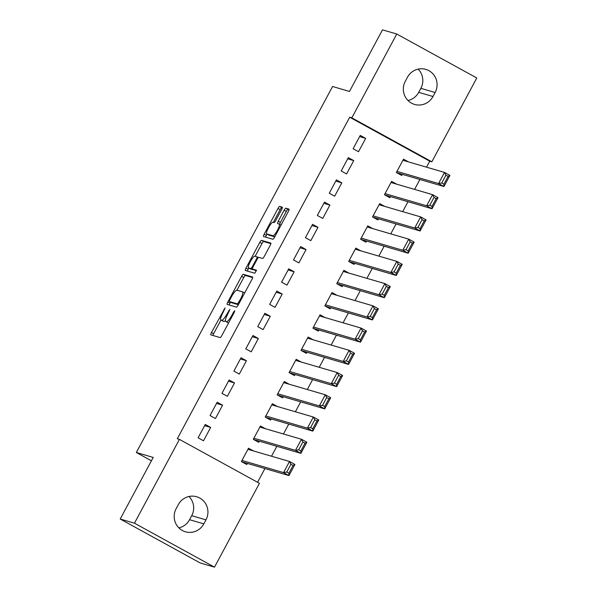 <?xml version="1.0" encoding="UTF-8"?>
<svg xmlns="http://www.w3.org/2000/svg" width="597" height="597" viewBox="0 0 597 597"><rect width="100%" height="100%" fill="white"/><g stroke="black" fill="none" stroke-linecap="round" stroke-linejoin="round"><path stroke-width="0.9" d="M225.076 307.91L211.457 332.522A2.478 0.53 -61.2 0 0 210.786 334.842A2.478 0.53 -61.2 0 0 210.808 334.857L220.144 337.581A2.478 0.53 -61.2 0 0 221.83 335.551L234.263 312.365L234.74 310.738L233.539 312.149L231.934 315.149A7.933 1.687 -61.2 0 1 226.524 321.649L225.748 321.425A7.933 1.687 -61.2 0 1 225.673 321.395A7.933 1.687 -61.2 0 1 227.83 313.955L229.897 309.321L227.106 313.738A7.933 1.687 -61.2 0 1 221.703 320.238L220.927 320.014A7.933 1.687 -61.2 0 1 220.853 319.985A7.933 1.687 -61.2 0 1 223.009 312.544L225.076 307.91M281.642 209.51A2.478 0.53 -61.2 0 0 282.321 207.189A2.478 0.53 -61.2 0 0 282.299 207.174L279.68 206.413A2.478 0.53 -61.2 0 0 277.993 208.443L264.18 234.196A2.478 0.53 -61.2 0 0 263.508 236.524A2.478 0.53 -61.2 0 0 263.531 236.531L272.866 239.263A2.478 0.53 -61.2 0 0 274.553 237.225L288.358 211.472A2.478 0.53 -61.2 0 0 289.038 209.151L285.851 208.219A2.478 0.53 -61.2 0 0 284.165 210.248L278.254 221.271A2.478 0.53 -61.2 0 0 277.575 223.591A2.478 0.53 -61.2 0 0 277.598 223.606L279.172 224.062A6.634 1.41 -61.2 0 1 279.232 224.084A6.634 1.41 -61.2 0 1 277.351 230.442A6.634 1.41 -61.2 0 1 272.911 235.74L266.762 233.942A6.634 1.41 -61.2 0 1 266.702 233.92A6.634 1.41 -61.2 0 1 268.583 227.561A6.634 1.41 -61.2 0 1 273.023 222.263L274.045 222.562A2.478 0.53 -61.2 0 0 275.739 220.532L281.642 209.51M426.519 167.167L429.736 161.183L349.7 117.228L177.302 438.75L179.421 439.37L259.449 483.324L214.502 567.15L134.467 523.196L179.421 439.37M349.7 117.228L351.82 117.848L396.766 34.022L476.794 77.976L431.847 161.802L351.82 117.848M214.502 567.15L200.234 562.978L120.206 519.024L153.228 457.436L136.325 452.496L332.566 86.498L349.476 91.445L382.498 29.85L396.766 34.022M120.206 519.024L134.467 523.196M243.285 274.292A2.478 0.53 -61.2 0 0 241.591 276.321L227.785 302.075A2.478 0.53 -61.2 0 0 227.114 304.395L236.472 307.134A2.478 0.53 -61.2 0 0 238.158 305.104L251.964 279.351A2.478 0.53 -61.2 0 0 252.643 277.03A2.478 0.53 -61.2 0 0 252.621 277.015L243.285 274.292L245.449 275.478A2.478 0.53 -61.2 0 0 243.755 277.508L236.934 290.232M248.837 268.031L248.143 269.322L245.986 268.135L259.792 242.382A2.478 0.53 -61.2 0 1 261.479 240.352L270.814 243.076A2.478 0.53 -61.2 0 1 270.837 243.091L270.814 243.076M254.635 270.202A2.478 0.53 -61.2 0 0 254.658 270.217L252.494 269.023A2.478 0.53 -61.2 0 1 253.173 266.702L257.091 259.389A2.478 0.53 -61.2 0 1 258.777 257.359L262.568 258.464A2.478 0.53 -61.2 0 0 264.255 256.434L270.165 245.412A2.478 0.53 -61.2 0 0 270.837 243.091M252.494 269.023A2.478 0.53 -61.2 0 0 252.516 269.038L256.479 270.195L254.822 273.247L245.33 270.471A2.478 0.53 -61.2 0 1 245.307 270.463A2.478 0.53 -61.2 0 1 245.986 268.135M136.325 452.496L151.429 460.794M353.745 160.608L348.335 157.638L341.185 170.981L346.588 173.951L353.745 160.608L347.693 158.839M396.602 184.145L391.595 181.398L384.446 194.734L389.848 197.704L390.445 196.592M329.902 205.077L324.492 202.107L317.335 215.45L322.746 218.42L329.902 205.077L323.85 203.308M372.759 228.614L367.752 225.867L360.595 239.21L366.006 242.181L366.603 241.069M306.052 249.546L300.649 246.576L293.493 259.919L298.903 262.889L306.052 249.546L300 247.777M348.909 273.09L343.909 270.337L336.753 283.679L342.163 286.65L342.753 285.538M282.209 294.022L276.799 291.052L269.65 304.388L275.053 307.358L282.209 294.022L276.157 292.254M325.067 317.559L320.059 314.806L312.91 328.149L318.313 331.119L318.91 330.007M258.367 338.492L252.956 335.521L245.8 348.864L251.21 351.834L258.367 338.492L252.315 336.723M301.224 362.028L296.216 359.282L289.06 372.618L294.47 375.588L295.067 374.476M234.517 382.961L229.114 379.99L221.957 393.333L227.367 396.304L234.517 382.961L228.464 381.192M277.374 406.497L272.374 403.751L265.217 417.094L270.628 420.064L271.225 418.952M210.674 427.43L205.264 424.46L198.114 437.802L203.517 440.773L210.674 427.43L204.622 425.661M253.531 450.966L248.524 448.22L241.375 461.563L246.777 464.533L247.374 463.421M257.561 482.286L264.926 468.548M271.531 456.227L276.851 446.317M283.456 433.997L288.769 424.079M295.373 411.758L300.694 401.841M307.298 389.528L312.612 379.61M319.223 367.289L324.537 357.372M331.141 345.051L336.462 335.133M343.066 322.82L348.379 312.903M354.991 300.582L360.304 290.664M366.909 278.351L372.229 268.434M378.834 256.113L384.147 246.195M390.759 233.875L396.072 223.957M402.676 211.644L407.997 201.726M414.602 189.406L419.915 179.488M265.456 428.736L260.449 425.982L253.292 439.325L258.702 442.295L259.299 441.183M222.599 405.199L217.189 402.229L210.032 415.572L215.442 418.534L222.599 405.199L216.547 403.43M289.299 384.267L284.291 381.513L277.142 394.856L282.545 397.826L283.142 396.714M246.442 360.73L241.031 357.76L233.882 371.095L239.285 374.065L246.442 360.73L240.39 358.954M313.141 339.79L308.142 337.044L300.985 350.387L306.395 353.357L306.985 352.245M270.284 316.253L264.881 313.283L257.725 326.626L263.135 329.596L270.284 316.253L264.232 314.485M336.992 295.321L331.984 292.575L324.828 305.918L330.238 308.88L330.835 307.776M294.134 271.784L288.724 268.814L281.568 282.157L286.978 285.127L294.134 271.784L288.082 270.016M360.834 250.852L355.827 248.106L348.678 261.441L354.081 264.411L354.678 263.299M317.977 227.315L312.567 224.345L305.418 237.688L310.821 240.658L317.977 227.315L311.925 225.547M384.677 206.383L379.677 203.629L372.521 216.972L377.931 219.942L378.52 218.83M341.82 182.846L336.417 179.876L329.26 193.212L334.671 196.182L341.82 182.846L335.768 181.078M408.527 161.906L403.52 159.16L396.363 172.503L401.774 175.473L402.371 174.361M365.67 138.37L360.26 135.4L353.103 148.743L358.513 151.713L365.67 138.37L359.618 136.601M407.438 77.297A16.164 15.776 -73.7 0 1 425.818 69.386A16.164 15.776 -73.7 0 1 435.123 92.505L432.974 96.505A16.164 15.776 -73.7 0 1 414.602 104.423A16.164 15.776 -73.7 0 1 405.288 81.304L407.438 77.297M429.736 161.183L431.847 161.802M203.831 523.867A16.164 15.776 -73.7 0 1 185.451 531.785A16.164 15.776 -73.7 0 1 176.145 508.666L178.287 504.666A16.164 15.776 -73.7 0 1 196.667 496.749A16.164 15.776 -73.7 0 1 205.972 519.868L203.831 523.867L189.562 519.703A16.164 15.776 -73.7 0 1 178.854 527.867M188.995 496.495A16.164 15.776 -73.7 0 1 191.712 515.696L189.562 519.703M418.146 69.133A16.164 15.776 -73.7 0 1 420.855 88.334L418.713 92.334A16.164 15.776 -73.7 0 1 408.005 100.505M222.95 321.126A7.933 1.687 -61.2 0 0 223.017 321.171A7.933 1.687 -61.2 0 0 223.091 321.201L220.927 320.014M225.397 320.544A7.933 1.687 -61.2 0 1 223.868 321.432L223.091 321.201M227.77 322.537A7.933 1.687 -61.2 0 0 227.838 322.581A7.933 1.687 -61.2 0 0 227.912 322.611L225.748 321.425M226.524 321.649L227.912 322.611M220.95 320.037L213.622 333.708A2.478 0.53 -61.2 0 0 212.905 335.469M252.688 277.59L245.449 275.478M230.532 302.172L229.949 303.261A2.478 0.53 -61.2 0 0 229.226 305.022M229.8 299.888L229.323 301.515L237.539 303.918L240.412 299.328A7.933 1.687 -61.2 0 0 242.576 291.888A7.933 1.687 -61.2 0 0 242.501 291.858L236.897 290.224A7.933 1.687 -61.2 0 0 231.494 296.724L229.8 299.888M231.472 302.694L229.345 301.522M238.367 304.716L231.502 302.709L229.323 301.515M255.135 256.292L261.956 243.569L259.792 242.382M270.881 243.658L263.643 241.539A2.478 0.53 -61.2 0 0 261.956 243.569M254.658 270.217A2.478 0.53 -61.2 0 0 254.68 270.225L256.464 270.747M254.852 256.21A6.634 1.41 -61.2 0 0 250.404 261.508A6.634 1.41 -61.2 0 0 248.531 267.859A6.634 1.41 -61.2 0 0 248.591 267.889L250.755 268.523A2.478 0.53 -61.2 0 0 252.441 266.493L256.367 259.18A2.478 0.53 -61.2 0 0 257.038 256.852A2.478 0.53 -61.2 0 0 257.016 256.844L254.852 256.21M250.636 269.008A6.634 1.41 -61.2 0 0 250.688 269.053A6.634 1.41 -61.2 0 0 250.755 269.075L248.591 267.889M253.337 269.486A2.478 0.53 -61.2 0 1 252.919 269.71L250.755 269.075M248.143 269.322A2.478 0.53 -61.2 0 0 247.427 271.083M268.807 235.069A6.634 1.41 -61.2 0 0 268.866 235.106A6.634 1.41 -61.2 0 0 268.926 235.128L266.762 233.942M274.762 236.837L268.926 235.128M289.082 209.719L288.015 209.405A2.478 0.53 -61.2 0 0 286.321 211.435L280.411 222.457A2.478 0.53 -61.2 0 0 279.672 224.33M267.031 234.099L266.344 235.382A2.478 0.53 -61.2 0 0 265.628 237.143M282.366 207.756L281.844 207.599A2.478 0.53 -61.2 0 0 280.15 209.629L273.329 222.353M241.778 461.779L288.97 475.578L283.56 472.608L241.972 460.451M247.927 449.332L289.523 461.488L294.933 464.459L288.97 475.578L288.926 473.22L293.097 465.436L290.94 464.25L286.761 472.033L288.926 473.22M286.761 472.033L283.56 472.608L289.523 461.488L290.94 464.25M293.097 465.436L294.933 464.459M253.695 439.549L300.888 453.339L295.485 450.369L253.889 438.213M259.852 427.094L301.448 439.258L306.851 442.22L300.888 453.339L300.851 450.981L305.022 443.198L302.858 442.011L298.687 449.795L300.851 450.981M298.687 449.795L295.485 450.369L301.448 439.258L302.858 442.011M305.022 443.198L306.851 442.22M265.62 417.31L312.813 431.109L307.403 428.139L265.814 415.982M271.777 404.863L313.365 417.019L318.776 419.989L312.813 431.109L312.768 428.75L316.947 420.967L314.783 419.781L310.612 427.564L312.768 428.75M310.612 427.564L307.403 428.139L313.365 417.019L314.783 419.781M316.947 420.967L318.776 419.989M277.545 395.08L324.738 408.87L319.328 405.9L277.739 393.744M283.694 382.625L325.29 394.781L330.693 397.751L324.738 408.87L324.693 406.512L328.865 398.729L326.701 397.542L322.529 405.326L324.693 406.512M322.529 405.326L319.328 405.9L325.29 394.781L326.701 397.542M328.865 398.729L330.693 397.751M289.463 372.841L336.656 386.632L331.253 383.662L289.657 371.506M295.619 360.394L337.215 372.55L342.618 375.52L336.656 386.632L336.618 384.274L340.79 376.498L338.626 375.304L334.454 383.087L336.618 384.274M334.454 383.087L331.253 383.662L337.215 372.55L338.626 375.304M340.79 376.498L342.618 375.52M301.388 350.603L348.581 364.401L343.171 361.431L301.582 349.275M307.545 338.156L349.133 350.312L354.543 353.282L348.581 364.401L348.536 362.043L352.715 354.26L350.551 353.073L346.379 360.857L348.536 362.043M346.379 360.857L343.171 361.431L349.133 350.312L350.551 353.073M352.715 354.26L354.543 353.282M313.306 328.372L360.506 342.163L355.096 339.193L313.507 327.037M319.462 315.917L361.058 328.074L366.461 331.044L360.506 342.163L360.461 339.805L364.633 332.022L362.469 330.835L358.297 338.618L360.461 339.805M358.297 338.618L355.096 339.193L361.058 328.074L362.469 330.835M364.633 332.022L366.461 331.044M325.231 306.134L372.424 319.932L367.021 316.962L325.425 304.806M331.387 293.687L372.976 305.843L378.386 308.813L372.424 319.932L372.386 317.574L376.558 309.791L374.394 308.604L370.222 316.38L372.386 317.574M370.222 316.38L367.021 316.962L372.976 305.843L374.394 308.604M376.558 309.791L378.386 308.813M337.156 283.896L384.349 297.694L378.938 294.724L337.35 282.568M343.312 271.448L384.901 283.605L390.311 286.575L384.349 297.694L384.304 295.336L388.483 287.553L386.319 286.366L382.147 294.149L384.304 295.336M382.147 294.149L378.938 294.724L384.901 283.605L386.319 286.366M388.483 287.553L390.311 286.575M349.073 261.665L396.274 275.456L390.863 272.486L349.267 260.329M355.23 249.218L396.826 261.374L402.229 264.344L396.274 275.456L396.229 273.098L400.4 265.322L398.236 264.128L394.065 271.911L396.229 273.098M394.065 271.911L390.863 272.486L396.826 261.374L398.236 264.128M400.4 265.322L402.229 264.344M360.998 239.427L408.191 253.225L402.788 250.255L361.192 238.099M367.155 226.979L408.744 239.136L414.154 242.106L408.191 253.225L408.154 250.867L412.326 243.083L410.161 241.897L405.99 249.68L408.154 250.867M405.99 249.68L402.788 250.255L408.744 239.136L410.161 241.897M412.326 243.083L414.154 242.106M372.924 217.196L420.116 230.987L414.706 228.017L373.118 215.86M379.08 204.741L420.669 216.898L426.079 219.868L420.116 230.987L420.072 228.629L424.251 220.845L422.086 219.659L417.915 227.442L420.072 228.629M417.915 227.442L414.706 228.017L420.669 216.898L422.086 219.659M424.251 220.845L426.079 219.868M384.841 194.958L432.041 208.756L426.631 205.786L385.035 193.622M390.998 182.51L432.594 194.667L437.997 197.637L432.041 208.756L431.997 206.398L436.168 198.614L434.004 197.428L429.833 205.204L431.997 206.398M429.833 205.204L426.631 205.786L432.594 194.667L434.004 197.428M436.168 198.614L437.997 197.637M396.766 172.72L443.959 186.518L438.556 183.548L396.96 171.391M402.923 160.272L444.511 172.429L449.922 175.399L443.959 186.518L443.922 184.16L448.093 176.376L445.929 175.19L441.758 182.973L443.922 184.16M441.758 182.973L438.556 183.548L444.511 172.429L445.929 175.19M448.093 176.376L449.922 175.399M224.539 309.686L223.897 309.328M234.188 312.507L233.539 312.149M229.367 311.097L228.718 310.738M223.868 321.432L221.703 320.238M227.755 314.097L227.106 313.738M232.576 315.507L231.934 315.149M213.622 333.708L211.457 332.522M229.949 303.261L227.785 302.075M243.755 277.508L241.591 276.321M238.509 304.448L237.539 303.918M239.367 302.851L238.718 302.492M241.061 299.687L240.412 299.328M263.643 241.539L261.479 240.352M254.68 270.225L252.516 269.038M252.919 269.71L250.755 268.523M253.091 266.844L252.441 266.493M257.016 259.538L256.367 259.18M258.359 257.583L257.061 256.867L258.359 257.576M274.799 236.778L272.911 235.74M280.411 222.457L278.254 221.271M286.321 211.435L284.165 210.248M288.015 209.405L285.851 208.219M266.344 235.382L264.18 234.196M280.15 209.629L277.993 208.443M281.844 207.599L279.68 206.413M205.972 519.868L191.712 515.696M435.123 92.505L420.855 88.334M432.974 96.505L418.713 92.334M223.017 321.171L220.853 319.985M227.838 322.581L225.673 321.395M244.636 293.023L242.576 291.888M250.688 269.053L248.531 267.859M268.866 235.106L266.702 233.92M281.06 225.091L279.232 224.084"/></g></svg>

